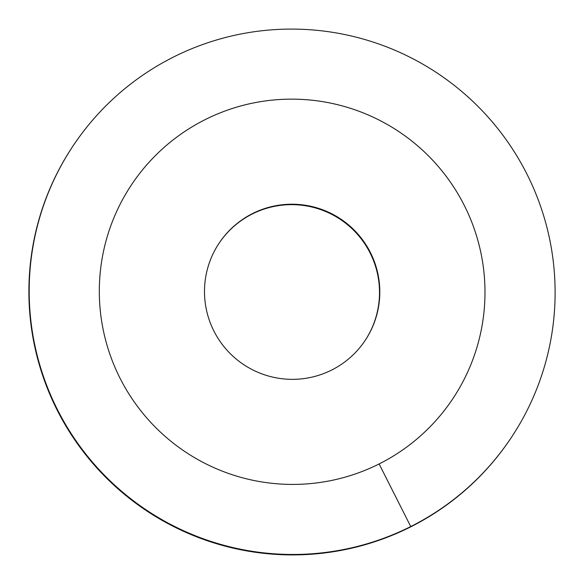 <?xml version="1.0" encoding="UTF-8"?>
<svg xmlns="http://www.w3.org/2000/svg" width="584" height="584" viewBox="0 0 584 584"><rect width="100%" height="100%" fill="white"/><g stroke="black" fill="none" stroke-linecap="round" stroke-linejoin="round"><path stroke-width="0.88" d="M364.409 341.545A87.739 87.483 -145.6 0 0 370.088 252.938A87.739 87.483 34.4 0 0 219.591 242.455M464.265 205.364A193.019 192.464 -145.6 0 1 451.439 400.785A193.019 192.464 -145.6 0 1 120.034 378.198A193.019 192.464 34.4 0 1 132.86 182.777A193.019 192.464 -145.6 0 1 205.181 119.61A193.019 192.464 34.4 0 1 437.139 165.155A193.019 192.464 34.4 0 1 451.439 400.785A193.019 192.464 34.4 0 1 379.118 463.951A193.019 192.464 -145.6 0 1 147.161 418.407A193.019 192.464 -145.6 0 1 132.86 182.777A193.019 192.464 34.4 0 1 464.265 205.364M370.387 252.5A87.739 87.483 -145.6 0 1 364.555 341.326A87.739 87.483 -145.6 0 1 213.912 331.062A87.739 87.483 34.4 0 1 219.745 242.236A87.739 87.483 34.4 0 1 370.387 252.5M410.442 526.994A263.209 262.45 -145.6 0 1 94.141 464.893A263.209 262.45 -145.6 0 1 74.635 143.576L74.934 143.138A263.209 262.45 -145.6 0 1 173.558 57.006A263.209 262.45 34.4 0 1 489.859 119.107A263.209 262.45 34.4 0 1 509.365 440.424L509.065 440.862A263.209 262.45 34.4 0 1 410.442 526.994L410.742 526.556A263.209 262.45 -145.6 0 1 94.44 464.455A263.209 262.45 -145.6 0 1 74.934 143.138M379.118 463.951L410.742 526.556A263.209 262.45 34.4 0 0 509.365 440.424"/></g></svg>
